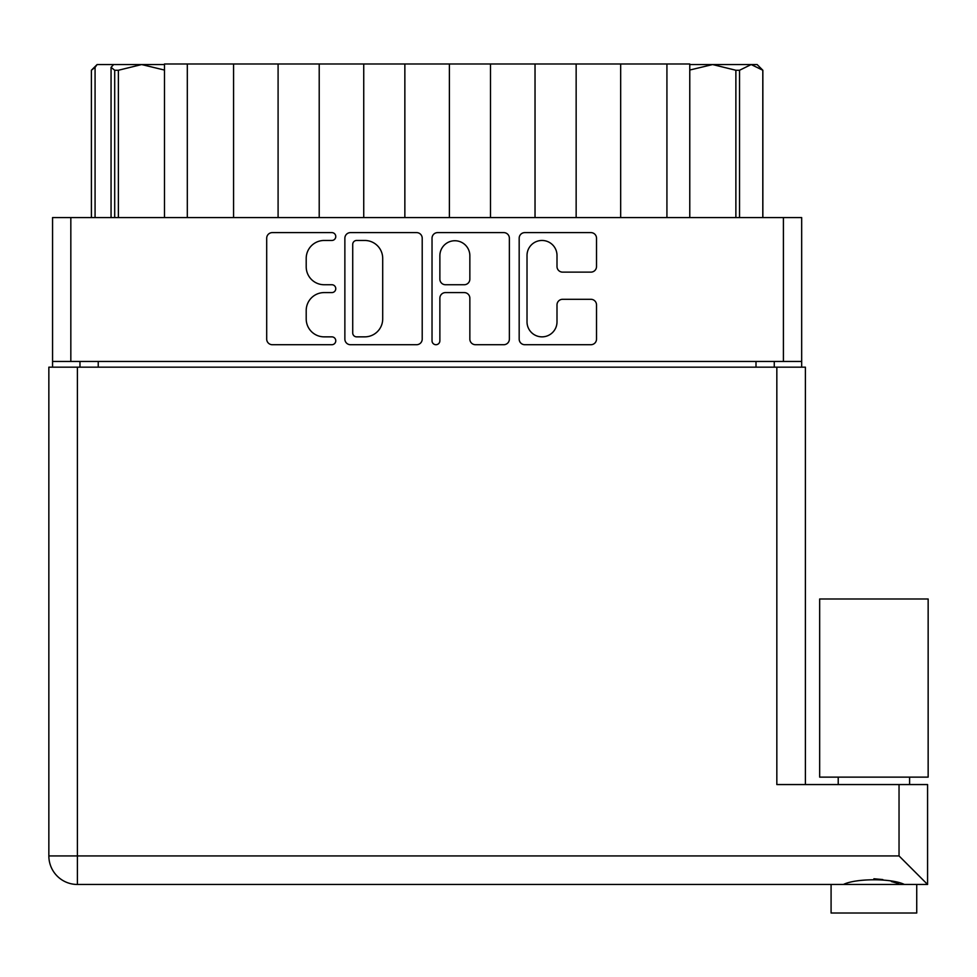 <?xml version="1.0" encoding="UTF-8"?>
<svg xmlns="http://www.w3.org/2000/svg" width="977" height="977" viewBox="0 0 977 977"><rect width="100%" height="100%" fill="white"/><g stroke="black" fill="none" stroke-linecap="round" stroke-linejoin="round"><path stroke-width="1.47" d="M527.018 321.86A14.997 14.997 0 0 0 542.015 336.857A14.997 14.997 0 0 0 557 321.86L557 304.909A5.606 5.606 0 0 1 562.605 299.304L590.914 299.304A5.606 5.606 0 0 1 596.52 304.909L596.52 339.104A5.606 5.606 0 0 1 590.914 344.71L524.783 344.71A5.606 5.606 0 0 1 519.178 339.104L519.178 238.217A5.606 5.606 0 0 1 524.783 232.611L590.914 232.611A5.606 5.606 0 0 1 596.52 238.217L596.52 266.526A5.606 5.606 0 0 1 590.914 272.131L562.605 272.131A5.606 5.606 0 0 1 557 266.526L557 255.449A14.997 14.997 0 0 0 542.015 240.464A14.997 14.997 0 0 0 527.018 255.449L527.018 321.86M435.95 344.71A3.92 3.92 0 0 0 439.87 340.778L439.87 298.193A5.606 5.606 0 0 1 445.475 292.587L464.246 292.587A5.606 5.606 0 0 1 469.852 298.193L469.852 339.104A5.606 5.606 0 0 0 475.457 344.71L503.766 344.71A5.606 5.606 0 0 0 509.371 339.104L509.371 238.217A5.606 5.606 0 0 0 503.766 232.611L437.623 232.611A5.606 5.606 0 0 0 432.029 238.217L432.029 340.778A3.92 3.92 0 0 0 435.95 344.71M422.211 339.104L422.211 238.217A5.606 5.606 0 0 0 416.617 232.611L350.474 232.611A5.606 5.606 0 0 0 344.869 238.217L344.869 339.104A5.606 5.606 0 0 0 350.474 344.71L416.617 344.71A5.606 5.606 0 0 0 422.211 339.104M801.677 361.453L52.563 361.453L52.563 217.578L801.677 217.578L801.677 367.169M324.132 240.464L331.838 240.464A3.92 3.92 0 0 0 335.77 236.532A3.92 3.92 0 0 0 331.838 232.611L272.302 232.611A5.606 5.606 0 0 0 266.697 238.217L266.697 339.104A5.606 5.606 0 0 0 272.302 344.71L331.838 344.71A3.92 3.92 0 0 0 335.77 340.778A3.92 3.92 0 0 0 331.838 336.857L324.132 336.857A17.94 17.94 0 0 1 306.204 318.929L306.204 310.515A17.94 17.94 0 0 1 324.132 292.587L331.838 292.587A3.92 3.92 0 0 0 335.77 288.655A3.92 3.92 0 0 0 331.838 284.734L324.132 284.734A17.94 17.94 0 0 1 306.204 266.806L306.204 258.392A17.94 17.94 0 0 1 324.132 240.464M52.563 361.453L52.563 367.169M79.967 367.169L79.967 361.453L79.967 367.169M774.272 361.453L774.272 367.169M164.478 217.578L164.478 63.981L187.315 63.981L187.315 217.578M233.564 217.578L233.564 63.981L187.315 63.981M278.091 217.578L278.091 63.981L233.564 63.981M319.21 217.578L319.21 63.981L278.091 63.981M363.737 217.578L363.737 63.981L319.21 63.981M404.857 217.578L404.857 63.981L363.737 63.981M449.383 217.578L449.383 63.981L404.857 63.981M490.503 217.578L490.503 63.981L449.383 63.981M535.03 217.578L535.03 63.981L490.503 63.981M576.149 217.578L576.149 63.981L535.03 63.981M620.676 217.578L620.676 63.981L576.149 63.981M666.925 217.578L666.925 63.981L620.676 63.981M666.925 63.981L689.774 63.981L689.774 217.578M356.642 240.464A3.92 3.92 0 0 0 352.721 244.384L352.721 332.937A3.92 3.92 0 0 0 356.642 336.857L364.775 336.857A17.94 17.94 0 0 0 382.703 318.929L382.703 258.392A17.94 17.94 0 0 0 364.775 240.464L356.642 240.464M469.852 255.73A14.997 14.997 0 0 0 454.867 240.745A14.997 14.997 0 0 0 439.87 255.73L439.87 279.129A5.606 5.606 0 0 0 445.475 284.734L464.246 284.734A5.606 5.606 0 0 0 469.852 279.129L469.852 255.73M873.902 777.13L819.666 777.13L819.666 598.986L928.15 598.986L928.15 777.13L873.902 777.13M916.731 884.466L916.731 913.019L831.085 913.019L831.085 884.466L831.085 913.019M927.576 884.466L899.035 855.925L899.035 784.555L927.576 784.555L927.576 884.466L77.403 884.466A28.553 28.553 0 0 1 48.85 855.925L48.85 367.169L805.39 367.169L805.39 784.555M899.035 784.555L776.837 784.555L776.837 367.169M843.432 884.466C855.815 878.25 891.916 878.201 904.384 884.466M898.681 883.562L891.378 881.559M882.829 879.569L873.902 878.763M91.386 217.578L91.386 70.259L91.435 217.578M95.074 67.34L97.102 64.555L91.386 70.259L95.074 67.34L95.074 217.578M114.7 217.578L114.7 70.259L111.06 67.34L113.625 64.555L141.628 64.555L118.376 70.259L118.376 217.578M114.7 70.259L118.376 70.259M164.478 70.063L141.628 64.555L164.478 64.555M113.625 64.555L97.639 64.555M111.06 217.578L111.06 67.34M762.854 217.578L762.854 70.259L751.179 64.555L757.138 64.555L762.854 70.259M762.805 217.578L762.805 70.259M735.876 217.578L735.876 70.259L712.612 64.555L751.179 64.555L739.54 70.259L739.54 217.578M735.876 70.259L739.54 70.259M689.774 64.555L712.612 64.555L689.921 69.99M70.832 217.578L70.832 361.453M783.407 361.453L783.407 217.578M98.237 361.453L98.237 367.169M756.003 367.169L756.003 361.453M77.403 884.466L77.403 855.925L899.035 855.925M77.403 367.169L77.403 855.925L48.85 855.925M909.599 777.13L909.599 784.555M838.217 777.13L838.217 784.555L838.217 777.13"/></g></svg>
